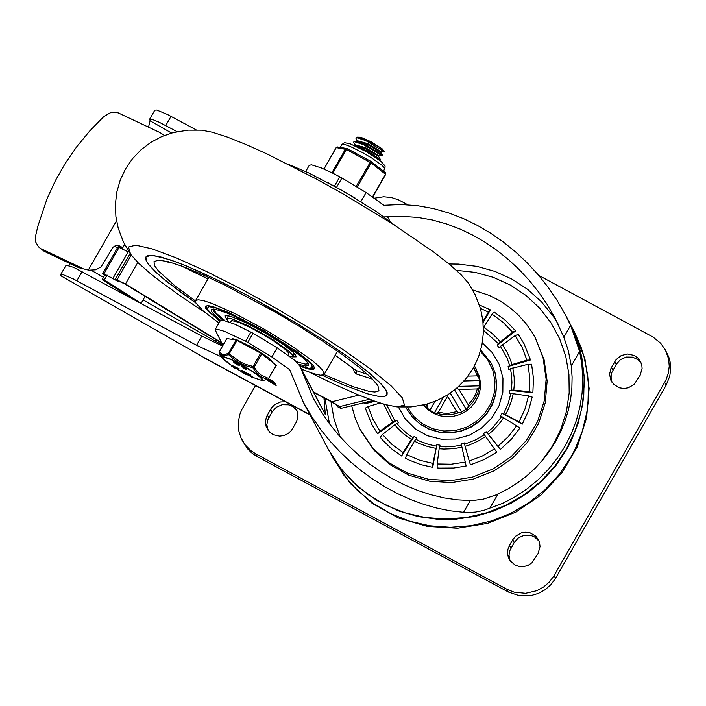 <?xml version="1.0" encoding="UTF-8"?>
<svg xmlns="http://www.w3.org/2000/svg" width="706" height="706" viewBox="0 0 706 706"><rect width="100%" height="100%" fill="white"/><g stroke="black" fill="none" stroke-linecap="round" stroke-linejoin="round"><path stroke-width="1.06" d="M332.817 457.841L350.238 483.381L372.256 503.387L398.36 517.957L427.236 526.385L457.444 528.22L487.467 523.384L515.804 512.124L541.025 494.994L561.87 472.861L577.305 446.827L586.545 418.199L589.131 388.415L584.93 358.957L574.154 331.317L581.135 347.431L583.959 356.415L587.613 374.904L588.425 384.32L588.01 403.241L586.783 412.648L582.309 431.154L575.24 448.901L570.766 457.382L559.134 474.547L545.014 489.823L528.741 502.848L510.685 513.324L491.288 520.993L470.999 525.688L450.287 527.285L429.645 525.767L409.559 521.152L390.489 513.553L372.892 503.149L357.174 490.185L343.716 474.962L330.69 453.667M351.667 405.729L355.259 418.376L359.725 428.719L372.794 448.107L388.777 462.624L407.715 473.205L428.666 479.321L450.587 480.654L472.367 477.15L492.929 468.978L511.232 456.553L526.358 440.482L537.548 421.597L544.255 400.823L546.126 379.21L543.082 357.845L535.254 337.786L532.403 332.773L525.785 323.313L518.045 314.735L509.291 307.154L499.663 300.677L489.276 295.399L472.641 289.91M360.589 430.386L373.818 450.04L389.8 464.557L408.739 475.138L429.689 481.245L451.611 482.586L473.391 479.074L493.953 470.902L512.247 458.476L527.373 442.415L538.572 423.521L545.279 402.755L547.15 381.143L544.097 359.769L535.254 337.786M483.433 330.249L498.462 343.716L497.236 345.313L499.168 347.855L500.448 346.328L507.146 358.313L509.661 365.531L508.108 366.502L508.885 369.6L510.456 368.726L511.488 374.771L511.929 382.431L511.418 390.109L509.82 390.365L509.317 393.551L510.906 393.383L508.064 403.832L504.225 412.33L503.466 413.69L502.098 413.275L500.404 416.055L501.728 416.558L492.894 427.492L487.025 432.699L486.134 431.728L483.504 433.687L484.316 434.711L476.259 439.591L464.592 444.224L464.345 442.927L461.177 443.765L466.119 465.995L461.177 443.765M461.327 445.089L453.614 446.439L445.813 446.863L439.582 446.527L440.05 445.159L436.829 444.745L432.707 467.346L432.928 463.427L436.829 444.745M436.264 446.095L428.674 444.453L419.955 441.294L415.799 439.247L416.955 438.091L414.166 436.493L401.608 456.014L403.038 452.537L411.439 439.476L414.166 436.493M412.931 437.596L406.63 433.202L399.878 426.971L396.878 423.494L398.572 422.797L396.648 420.255L377.56 433.731L379.925 431.119L392.686 422.1L396.648 420.255M398.36 406.983L405.323 419.046L415.269 428.851L427.509 435.726L441.224 439.194L455.458 439.017L469.252 435.223L481.651 428.048L491.808 418.005L499.045 405.765L502.84 392.174L502.954 378.16L499.371 364.684L492.338 352.656L482.33 342.913M406.365 408.368L412.383 417.14L420.158 424.2L429.372 429.354L439.564 432.328L450.225 432.972L460.824 431.269L470.831 427.298L479.736 421.244L487.096 413.434L492.541 404.238L495.797 394.133L496.706 383.623L495.224 373.227L491.27 363.193L480.768 350.017L491.27 363.193L495.082 372.945L496.565 383.34L495.656 393.86L492.391 403.964L486.946 413.16L479.586 420.97L470.681 427.015L460.683 430.995L450.084 432.699L439.414 432.046L429.222 429.071L420.008 423.927L412.242 416.867L406.444 408.509M464.027 380.993L479.648 380.569L475.941 368.488L474.467 365.999L479.4 376.545L480.459 383.067L480.098 389.694L478.333 396.137L475.235 402.093L470.946 407.309L465.669 411.545L459.624 414.616L453.093 416.381L446.36 416.761L439.723 415.746L433.493 413.372L427.933 409.745L423.3 405.032M479.648 380.569L479.736 385.847L458.759 386.367M454.576 389.959L466.207 409.312L472.561 402.446L475.288 398.422L477.909 392.536L479.674 385.794M466.207 409.312L461.618 412.048L450.269 393.163M443.227 397.487L434.464 412.798L441.321 414.387L447.763 414.863L452.608 414.36L461.618 412.048M434.464 412.798L429.848 410.31L434.967 401.37M423.829 404.909L429.848 410.31M479.056 387.868L477.309 388.944L475.729 393.966L473.302 398.661L468.228 404.794L468.043 407.106M427.421 408.227L426.918 405.932L425.409 404.52M428.171 403.744L426.918 405.932M458.865 412.586L456.764 411.642L448.937 413.213L443.642 413.134L438.452 412.145L436.643 413.195M438.452 412.145L447.533 396.295L447.613 394.919M447.533 396.295L456.764 411.642M468.228 404.794L458.997 389.447L456.535 388.344M458.997 389.447L477.309 388.944M473.744 367.314L477.247 375.874L479.012 377.41M477.247 375.874L468.016 376.13M494.491 448.839L482.366 455.979L469.225 461.027L470.461 464.848L484.131 459.597L496.75 452.167L484.316 434.711M464.592 444.224L465.13 446.36L469.781 444.824L478.694 440.782L485.631 436.476M439.582 446.527L439.141 448.751L443.986 449.069L453.72 448.663L461.742 447.26M415.799 439.247L414.422 441.188L418.737 443.315L427.801 446.598L435.69 448.31M396.878 423.494L394.751 424.818L397.875 428.427L403.655 433.899L411.439 439.476M515.565 330.832L505.717 320.55L494.147 312.026L492.047 314.188L483.398 327.637M498.462 343.716L500.325 341.907L498.277 339.48L491.429 332.826L483.645 327.257M518.239 334.353L524.046 343.725L518.239 334.353L515.159 335.615L500.448 346.328M509.661 365.531L511.965 364.587L510.509 360.042L507.349 352.762L502.39 344.625M527.982 364.305L529.782 377.922L529.209 391.698L532.871 392.721L533.462 378.39L531.592 364.225L527.982 364.305L510.456 368.726M511.418 390.109L513.792 390.127L514.224 385.335L514.162 377.357L512.794 367.905M528.556 395.898L524.911 409.277L519.025 421.914L522.272 424.156L528.397 411.016L532.192 397.09L528.556 395.898L510.906 393.383M503.466 413.69L505.531 414.634L507.79 410.336L511.338 401.335L513.262 393.533M516.801 425.586L508.258 436.687L497.968 446.254L500.36 449.484L511.073 439.529L519.96 427.977L501.728 416.558M487.025 432.699L488.446 434.384L492.179 431.225L498.93 424.165L503.722 417.608M469.225 461.027L465.13 446.36M465.042 462.13L451.16 464.221L437.182 463.974L439.141 448.751M432.928 463.427L419.417 460.144L406.718 454.646L414.422 441.188M403.038 452.537L391.945 444.383L382.467 434.472L394.751 424.818M379.925 431.119L372.945 419.338L368.126 406.515L380.172 403.002M375.089 401.308L364.225 403.885L367.102 402.42L373.765 400.84M480.407 308.337L488.367 312.078L482.983 321.486M492.047 314.188L503.131 322.342L512.618 332.252L500.325 341.907M515.159 335.615L522.14 347.396L526.958 360.21L511.965 364.587M529.209 391.698L513.792 390.127M519.025 421.914L505.531 414.634M497.968 446.254L488.446 434.384M364.199 403.788L363.969 402.702M368.126 406.515L365.284 408.139L371.797 424.43L377.56 433.731M382.467 434.472L380.207 437.217L382.837 440.341L391.627 448.866L401.608 456.014M406.718 454.646L405.438 458.212L409.101 460.074L420.608 464.566L432.707 467.346M437.182 463.974L437.129 467.91L439.194 468.096L453.755 468.007L466.119 465.995M488.367 312.078L490.379 309.899L483.089 322.607M512.618 332.252L515.601 330.885L497.236 345.313M526.958 360.21L530.524 359.972L508.108 366.502M524.046 343.725L530.524 359.972M532.871 392.721L509.82 390.365M500.36 449.484L486.134 431.728M522.272 424.156L502.098 413.275M242.096 440.173L247.435 448.672L251.354 452.608L255.89 455.838L508.452 592.06L519.316 595.723L530.877 595.617L538.334 593.446L545.156 589.704L550.989 584.577L555.551 578.338L666.164 385.176L669.765 376.157L670.7 368.973L670.082 361.79L668.811 357.157L665.423 350.017L668.626 359.036L669.244 366.22L668.3 373.403L665.846 380.26L554.095 575.584L549.533 581.823L543.699 586.951L536.878 590.693L525.564 593.331L514.092 592.157L506.996 589.307L255.651 453.773L250.974 450.728L245.097 444.833L241.046 438.011L238.884 431.145L238.39 421.544L239.846 414.413L241.655 409.886L255.493 385.547M641.119 362.919L638.295 359.875L632.673 357.148L626.346 357.042L620.512 359.583L616.259 364.287L611.828 372.547L611.043 377.022L612.014 382.334M539.066 541.123L534.513 536.895L530.612 535.351L524.293 535.245L518.46 537.787L514.206 542.499L509.776 550.751L508.991 555.234L509.961 560.546M296.935 410.557L292.381 406.338L288.489 404.794L282.171 404.697L276.337 407.23L272.084 411.942L267.653 420.194L266.868 424.677L267.839 429.998M538.678 275.349L653.068 337.062L660.631 343.204L665.423 350.017M374.056 198.245L383.711 196.762L391.451 197.53L398.775 199.983L407.733 204.749M640.165 375.213L642.089 368.355L641.825 365.311L640.466 361.498L637.845 358.004L634.253 355.48L627.802 353.997L621.28 355.497L616.056 359.681L611.025 368.197L609.587 374.145L610.761 380.084L613.832 384.488L619.48 387.832L623.875 388.494L628.296 387.823L634.094 384.461L640.165 375.213M509.45 545.491L507.932 549.312L507.543 553.372L508.338 557.352L510.332 561.058L515.371 565.224L519.598 566.539L524.055 566.539L528.335 565.206L532.042 562.664L538.113 553.416L540.028 546.559L539.534 542.526L538.413 539.702L535.783 536.207L530.135 532.862L525.741 532.2L521.319 532.88L515.521 536.242L512.741 539.746L509.45 545.491L510.915 548.244M285.595 401.776L280.573 401.961L274.819 404.52L271.298 408.121L266.436 416.796L265.412 421.8L266.215 426.803L269.666 432.151L273.257 434.667L279.7 436.149L284.121 435.47L288.163 433.51L291.437 430.457L296.467 421.95L297.711 418.031L297.402 411.96L294.561 406.612M171.567 133.046L150.051 120.761L149.778 119.155L152.381 119.473L158.894 122.085L177.127 131.669M196.189 129.913L167.481 114.496L156.75 110.048L154.826 110.136L149.557 119.34M309.916 414.687L204.669 357.933L61.157 275.967L60.663 274.546L62.587 274.449L73.318 278.905L196.542 345.296L221.357 356.812M222.505 346.064L201.81 336.091L73.733 267.397L66.152 265.174L60.663 274.546M204.669 357.933L61.157 275.967M360.907 201.589L366.079 192.561L383.914 205.287L400.717 204.484L417.396 205.675L433.643 208.632L449.148 213.088L463.648 218.71L477.282 225.338L490.52 233.112L503.299 241.973L515.512 251.865L527.082 262.711L537.928 274.466L547.962 287.068L557.105 300.438L565.268 314.532L570.616 325.378L579.626 351.42L581.929 365.161L582.759 379.096L582.097 393.074L579.944 406.938L576.343 420.547L571.322 433.731L564.932 446.368L557.255 458.3L548.359 469.402L538.36 479.559L527.356 488.649L515.477 496.583L502.84 503.263L483.654 510.42L475.491 512.079L466.481 512.635L450.04 510.782L436.661 508.046L423.432 504.252L410.398 499.442L397.637 493.67L385.211 486.981L373.183 479.427L361.613 471.052L350.573 461.9L340.133 452.025L330.267 441.4L320.692 429.548L311.628 416.478L303.359 402.314L289.734 369.732L271.898 357.007L247.744 342.41L253.013 333.214L277.167 347.802L295.002 360.537L299.926 366.149L325.325 414.554L323.939 397.884M299.926 366.149L313.561 398.758L321.38 412.119L330.09 424.58L339.48 436.052L349.338 446.457L359.433 455.741L369.909 464.151L381.108 471.961L392.924 479.039L405.262 485.269L417.978 490.538L430.96 494.765L444.092 497.889L457.25 499.83L471.846 500.616L483.195 499.186L495.93 494.968L508.038 488.887L517.666 482.816L526.702 475.932L535.104 468.272L542.773 459.924L549.656 450.94L555.71 441.391L560.864 431.366L565.091 420.944L568.348 410.212L570.616 399.261L571.869 388.168L572.098 377.03L571.304 365.946L568.312 350.573L563.838 337.212L554.934 317.841L547.265 304.63L538.607 292.046L529.094 280.211L518.848 269.224L508.002 259.19L496.715 250.198L485.172 242.299L473.188 235.345L460.286 229.15L446.607 223.952L432.337 219.981L417.652 217.413L402.729 216.424L383.976 216.918M222.849 345.234L215.498 341.272L214.703 342.631M70.971 262.888L68.923 265.544M150.051 120.761L148.525 127.151M314.258 393.154L315.017 393.136M143.089 299.909L215.498 341.272L216.301 339.868M117.417 247.868L114.319 246.103M355.533 198.289L327.487 182.377M563.838 337.212L570.616 325.378M250.859 332.049L245.591 341.254L224.57 331.361L217.333 329.27L215.109 329.728L220.378 320.524L222.602 320.074L235.001 324.275L253.013 333.214M277.167 347.802L271.898 357.007M470.293 500.554L463.515 512.388M305.707 171.532L309.29 165.283L311.514 164.833L321.221 167.887L333.064 173.332L339.78 176.8L334.512 186.005M336.665 187.161L341.933 177.965L339.78 176.8M341.933 177.965L366.079 192.561M245.591 341.254L247.744 342.41M215.109 329.728L222.911 345.349M268.651 378.857L274.352 382.096L276.152 385.52L266.647 379.793M267.053 379.651L267.742 379.899L267.256 379.581M267.662 379.431L273.222 382.661L272.472 381.258L268.395 379.096M270.539 381.558L268.659 380.834L274.016 384.161L270.689 381.293M273.222 382.661L273.654 381.567M274.016 384.161L274.546 383.243L273.999 382.211L273.469 383.137M268.924 380.366L267.901 379.616M274.396 383.499L275.375 384.029M39.033 247.329L44.196 251.327L38.398 246.729L35.794 242.167L35.45 236.572L37.85 226.211L47.178 198.404L55.518 180.409L65.455 163.06L76.892 146.53L89.715 130.981L103.8 116.578L110.233 112.81L114.893 112.228L118.184 112.872L159.891 132.525L164.489 135.428M78.904 267.733L88.903 270.195L78.904 267.733L44.196 251.327M116.843 245.317L119.994 246.067L116.155 245.397L113.075 247.171L101.143 266.789L95.91 269.771L88.903 270.195M120.391 247.815L117.823 245.767M119.994 246.067L122.738 247.753L122.244 248.609M41.504 248.953L82.196 268.192M120.594 247.453L122.738 247.753L124.635 244.444M132.993 298.982L102.158 279.647L104.797 275.049L102.635 273.69L103.923 273.866L115.131 279.647L116.993 279.903L125.483 283.971L221.455 342.613M107.1 275.058L104.303 279.938L140.45 303.006M145.109 296.37L141.253 303.112M102.158 279.647L104.303 279.938M313.649 392.015L331.952 401.74L339.586 406.594L340.76 408.403L372.856 400.523M340.76 408.403L337.344 406.585L336.162 404.776L332.349 402.349L313.949 392.562M106.076 275.225L104.797 275.049M221.781 343.213L124.812 283.971L119.155 281.253L117.293 280.997L106.88 275.446M103.923 273.866L119.067 247.427L128.121 251.848L128.518 251.142M119.067 247.427L117.778 247.25L102.635 273.69M115.131 279.647L130.089 253.525M309.749 372.371L334.609 384.452L356.83 394.283L375.566 401.476L385.758 404.662L397.143 406.903L404.423 405.041L402.305 397.805L390.93 385.679L371.091 369.494L344.113 350.344L311.858 329.543L276.505 308.504L240.464 288.657L206.196 271.351L176.032 257.778L152.028 248.847L135.808 245.176L128.492 247.012L130.566 254.222L138.261 262.914L150.899 274.043L161.85 282.603L181.574 296.802L204.572 312.131M397.143 406.903L410.989 406.921L425.78 404.423L437.102 400.478L447.895 394.742L457.735 387.294L466.295 378.328L473.32 368.073L478.589 356.812L481.969 344.881L483.389 332.623L482.86 320.418L480.504 308.663L475.182 294.711L468.184 282.841L460.992 274.634L449.316 264.212L433.546 251.936L392.095 223.581L342.375 193.488L316.535 179.103L267.406 154.129L245.82 144.421L227.253 137.035L212.347 132.234L201.634 130.178L187.849 130.151L173.129 132.622L161.789 136.54L150.996 142.259L141.138 149.681L132.56 158.629L125.518 168.875L120.223 180.118L116.817 192.041L115.378 204.299L115.89 216.504L118.22 228.267L123.55 242.29L130.566 254.222M251.239 297.367L217.139 279.858L187.266 266.312L170.993 260.073L153.599 255.501L149.893 255.316L147.316 255.81L145.877 256.975L145.877 259.932L148.436 264.291L160.933 276.796L182.316 293.458L195.8 302.909L166.334 281.306L156.026 272.41L149.125 265.165L146.521 261.37L145.877 256.975L150.855 255.298L161.63 257.169L177.656 262.491L198.139 270.998L222.046 282.268L248.185 295.726L275.234 310.711L301.841 326.463L326.684 342.189L348.499 357.112L366.193 370.474L378.893 381.602L385.953 389.95L387.02 395.095L387.17 392.607L385.388 389.068L381.708 384.514L368.92 372.697L349.62 357.924L325.034 341.113L296.723 323.348L251.239 297.367M322.148 375.274L344.069 385.105L367.411 393.789L379.422 396.587L384.47 396.587L387.02 395.095L384.47 396.587L379.422 396.587L367.411 393.789L344.069 385.105L322.148 375.274M167.799 261.573L167.472 262.023L170.543 262.323M353.494 368.709L354.156 371.727L356.274 373.942L372.706 379.254M324.054 374.604L353.335 386.8L369.573 391.495L374.851 392.006L378.081 391.274L378.91 390.444L377.913 385.652L371.33 377.869L359.486 367.482L342.975 355.021L322.624 341.104L299.468 326.437L274.643 311.743L225.037 285.215L202.737 274.705L183.631 266.771L168.681 261.802L158.638 260.064L153.996 261.626L154.588 265.721L158.391 270.883L174.47 285.436L195.412 300.924M395.051 225.488L377.03 212.047L343.628 191.282L308.813 172.979L288.101 164.233M218.966 322.995L203.407 311.134L195.862 303.024L195.518 300.685L208.835 277.467M195.518 300.685L198.174 299.785L203.928 300.782L212.48 303.624L236.166 314.179L264.547 329.358L292.002 346.161L313.093 361.251L319.871 367.191L323.639 371.647L323.833 374.798L320.312 375.204L313.667 373.677L301.533 369.159M219.884 321.38L205.667 308.31L205.375 306.325L207.626 305.574L212.488 306.413L228.991 312.661L263.832 330.611L296.944 351.579L310.675 362.655L313.87 366.423L314.355 368.744L313.72 369.264L308.884 369.061L299.988 366.255M367.72 374.471L356.256 370.588L356.662 374.109M335.182 355.233L356.256 370.588L335.121 355.33M228.382 321.618L226.82 318.609L229.318 318.265L232.495 319.059L247.93 325.66L260.982 332.605L273.866 340.345L288.436 350.732L292.716 355.242L292.902 356.459L289.566 356.654M220.528 320.347L214.553 315.194L211.447 311.452L211.173 309.652L214.845 309.131L225.841 312.59L233.527 315.873L261.52 330.267L280.494 341.669L301.965 356.989L306.06 360.775L308.284 363.625L308.557 365.426L305.548 366.035L298.779 364.305M307.948 363.069L307.313 363.917L305.142 364.093L296.494 361.737M222.84 320.1L214.43 312.431L213.115 310.066L213.512 308.981M295.214 354.35L294.225 354.156M228.144 316.306L227.473 315.556M226.891 319.597L224.817 315.935L226.811 315.467L231.268 316.526L246.085 322.792L265.041 332.958L282.603 344.025L292.584 351.685L296.317 356.353L296.229 356.839L292.019 356.901M224.561 320.445L216.177 313.146L214.192 310.366L214.13 309.051M288.03 355.559L288.851 354.138L288.454 352.691L284.492 348.755L273.946 341.166L263.532 334.75L250.665 327.752L238.769 322.36L231.842 320.542L230.121 322.263M357.236 141.076L355.868 138.094L356.857 137.732L365.673 140.565L384.461 151.79L381.355 151.843M384.461 151.79L382.361 148.966L368.7 141.226L357.254 137.158L356.186 137.546M354.933 145.109L353.565 142.118L354.553 141.756L363.361 144.589L382.158 155.814L379.051 155.867M358.825 142.074L357.871 141.209M358.966 141.324L360.678 142.744M382.158 155.814L382.44 155.002L366.388 145.251L354.941 141.182L353.565 142.118M358.701 147.616L363.758 149.857L379.854 159.847L379.087 159.918M380.181 159.274L364.084 149.275L354.033 145.383M378.654 156.564L379.087 155.814L365.593 147.704L355.127 144.765L354.862 145.224M380.137 159.035L378.601 156.458L365.134 148.498L355.63 145.233L354.677 145.542M380.958 152.54L381.39 151.79L367.897 143.68L357.43 140.741L357.165 141.2M382.44 155.002L380.896 152.434L367.447 144.474L357.933 141.209L356.989 141.518M359.495 137.176L357.254 137.158M360.766 137.22L370.879 141.677L382.361 148.966M272.895 362.487L269.092 358.171L253.542 348.005L237.066 339.886L232.548 338.686L231.559 339.233M276.337 365.329L260.708 353.115L236.148 339.974L226.873 338.589M260.708 353.115L253.057 366.467L254.134 367.146L261.776 353.794M236.148 339.974L228.497 353.327L240.19 361.922L245.529 364.322L253.057 366.467L252.863 367.782L254.134 367.146L257.372 371.797L261.361 375.38L268.545 378.407L268.121 379.246L276.425 365.32M219.213 351.932L222.196 354.262L225.046 354.368L228.497 353.327L228.647 354.721L237.066 340.371M219.178 353.168L219.275 351.844L226.926 338.492M276.196 365.055L268.121 379.246L262.8 380.499L267.627 379.316L262.667 377.542L259.261 375.398L256.243 372.521L252.863 367.782L245.176 365.54L239.696 363.06L234.639 359.857L228.647 354.721L222.805 355.745L219.495 353.706L219.187 351.853L226.838 338.501M241.876 365.77L246.067 368.303M246.023 368.479L246.209 369.6L241.549 366.343L245.697 368.585L245.273 368.761L246.209 369.6M233.845 361.437L238.028 363.969M237.984 364.146L238.169 365.267L233.51 362.01L237.657 364.252L237.234 364.42L238.169 365.267M238.884 364.614L239.202 364.04L240.208 364.605L239.925 365.293L238.866 364.614L239.925 365.293M232.283 365.805L233.351 366.308M233.792 366.176L239.255 368.85L238.893 369.37M246.526 374.118L246.2 374.692L245.732 373.236L242.432 371.338L240.852 370.712L241.161 371.727L246.2 374.709L246.067 372.662L245.732 373.236M240.878 370.694L241.178 370.138L246.067 372.662M250.206 375.142L252.36 376.995M247.638 374.092L252.166 377.595L248.75 374.807L250.145 375.248L247.638 374.092L247.965 373.518L250.251 374.612M242.432 371.506L244.867 373.121M241.858 371.312L244.761 372.786L245.159 374.039L242.167 372.274L241.876 371.285M232.442 366.502L235.416 368.541L238.928 369.423L233.218 366.546L235.822 368.294L234.771 368.029L232.442 366.502L232.768 365.929M236.634 367.844L236.307 368.417M237.154 364.649L235.01 363.458L237.154 364.649M234.613 362.743L236.766 363.943L234.727 362.54M245.194 368.982L243.04 367.791L245.194 368.982M244.691 368.047L242.546 366.846L244.691 368.047M385.255 172.617L385.52 174.17L372.406 197.071M381.717 169.846L374.383 164.119M357.351 186.922L371.109 162.901L370.818 161.321L356.274 186.252M370.782 161.321L346.761 148.436L345.472 149.081L331.908 172.758M347.149 148.569L337.53 146.963L336.197 147.695M394.883 420.873L386.685 404.909M407.221 407.124L413.698 416.39L422.338 423.741L432.601 428.719L443.853 431.031L455.405 430.528L466.534 427.227L476.559 421.358L484.854 413.257L490.917 403.444L494.368 392.518L494.994 381.152L492.753 370.05L487.793 359.901L480.407 351.323M383.693 404.079L392.686 422.1M367.102 402.42L366.996 401.961M257.108 456.526L255.651 453.773M508.452 592.06L506.996 589.307M666.164 385.176L664.708 382.423M555.551 578.338L554.095 575.584M616.259 364.287L614.802 361.534M612.967 370.041L611.511 367.279M514.206 542.499L512.741 539.746M268.792 417.687L267.327 414.934M272.084 411.942L270.619 409.189M328.431 449.581L341.395 469.402L357.757 486.575L376.978 500.545L398.466 510.879L418.093 516.58L437.138 519.192L456.403 519.104L475.517 516.324L494.085 510.906L511.726 502.954L528.106 492.647L542.879 480.177L555.763 465.801L566.486 449.793L570.969 441.303L578.055 423.494L582.538 404.917L583.765 395.457L584.18 376.43L581.841 357.58L579.661 348.349L573.325 330.479L569.195 321.954L573.29 330.417L579.582 348.155L581.744 357.324L584.056 376.051L584.189 385.511L582.406 404.388L580.5 413.707L574.719 431.878L566.388 449.122L554.757 466.287L540.637 481.563L524.364 494.588L506.308 505.055L486.911 512.732L466.622 517.427L445.91 519.025L425.268 517.507L405.173 512.891L386.111 505.293L368.506 494.888L352.797 481.924L339.33 466.701L328.431 449.581L303.351 402.314M324.875 398.378L329.517 423.821M557.872 323.63L552.913 315.864L541.255 301.586L527.514 289.248L511.991 279.135L495.047 271.457L477.062 266.409L458.45 264.097L449.034 263.991M456.42 270.336L475.147 272.375L493.247 277.308L510.262 285.012L525.767 295.284L539.384 307.869L550.759 322.457L559.611 338.686L565.727 356.142L568.948 374.392L569.186 392.977L566.45 411.439L560.802 429.319L552.374 446.157L541.396 461.539M340.142 436.811L334.15 419.602L330.973 401.617M165.76 125.544L171.029 116.349M76.866 280.759L82.134 271.563M390.074 221.472L387.788 217.157M300.994 368.7L325.325 414.554M103.5 277.299L91.374 270.38M196.542 345.296L201.81 336.091M275.269 385.176L275.64 384.532M571.304 365.946L579.626 351.42M497.915 494.085L489.593 508.62M88.294 270.098L116.525 220.801M339.586 406.594L369.414 399.261M358.877 395.122L331.952 401.74M112.978 278.288L128.121 251.848M125.483 283.971L137.794 262.464M116.993 279.903L131.192 255.095M166.784 261.317L167.472 262.023M208.014 278.87L181.716 266.047M205.975 305.822L206.717 308.654L209.17 311.823L220.043 321.106L210.979 313.526L207.087 308.531L208.782 306.607L215.895 307.957L227.667 312.449L242.855 319.597L276.84 338.642L292.037 348.517L303.818 357.236L310.94 363.855L312.643 367.694L308.76 368.329L299.688 365.699M231.903 365.779L224.12 360.007L222.337 358.083L222.196 357.033L223.705 356.945L231.065 359.601L242.017 365.187L252.995 371.885L260.408 377.498L262.094 379.66L261.291 380.305L252.369 377.233M249.986 376.104L246.429 374.304L250.039 376.148M241.046 371.365L236.881 368.92L241.046 371.374M252.404 376.916L252.077 377.498M249.686 374.162L249.359 374.736M248.706 373.721L248.371 374.295M245.529 372.283L245.203 372.856M242.758 370.765L242.432 371.338M243.226 372.221L242.89 372.794M242.493 371.7L242.167 372.274M238.301 368.276L237.975 368.85M234.295 366.317L233.968 366.899M240.208 364.605L239.872 365.178M240.252 364.693L239.925 365.276M237.657 364.252L237.993 363.678M237.763 364.437L238.09 363.864M245.697 368.585L246.023 368.011M245.794 368.77L246.129 368.197M252.36 377.251L261.882 380.49L262.614 379.457L261.529 378.098L256.543 374.003L244.188 366.123L230.959 359.248L222.619 356.38L221.658 356.592L221.79 357.527L219.495 353.706M332.808 173.208L346.399 149.478L371.109 162.901L385.75 174.426L385.414 172.714L381.381 169.564M323.966 169.052L336.25 147.607L346.399 149.478L347.175 148.578L353.521 152.002M323.904 169.025L336.162 147.616L337.53 146.963M385.661 174.444L372.68 197.265M340.274 147.395L341.978 144.43L344.484 144.386L350.291 146.486L362.858 152.778L371.683 157.994L381.805 165.133L384.761 168.213L383.57 171.276M571.322 326.154L573.572 330.214M364.208 403.841L363.961 402.702M365.276 408.103L371.797 424.43M479.348 304.895L490.317 309.828M494.147 312.026L505.699 320.524L515.583 330.858M310.066 414.969L204.837 358.224M569.195 321.954L565.691 315.326M268.659 380.834L268.96 380.313M324.204 374.392L337.512 351.164M207.97 278.941L180.957 265.774M292.902 356.459L294.552 353.591M226.82 318.609L228.462 315.741M314.488 367.967L312.581 368.691L309.563 368.603L299.715 365.761M356.203 137.511L355.886 138.058M380.181 159.265L379.854 159.83M355.63 145.233L353.644 145.215M357.933 141.209L354.941 141.182M252.492 377.022L252.166 377.595M250.471 374.674L250.145 375.248M241.178 370.138L240.852 370.712M232.018 365.576L231.692 366.149M239.255 368.85L238.928 369.423M233.554 365.973L233.218 366.546M238.866 364.614L239.202 364.04M233.501 361.94L233.827 361.366M237.772 364.517L238.099 363.943M245.812 368.85L246.138 368.276M241.54 366.273L241.867 365.699M261.882 380.49L262.791 380.499M221.79 357.527L231.895 365.787M375.036 164.595L370.818 161.321L364.472 157.906M341.978 144.43L344.563 142.709L350.291 143.847L366.414 151.772L380.958 161.356L385.088 165.998L384.876 168.999"/></g></svg>
